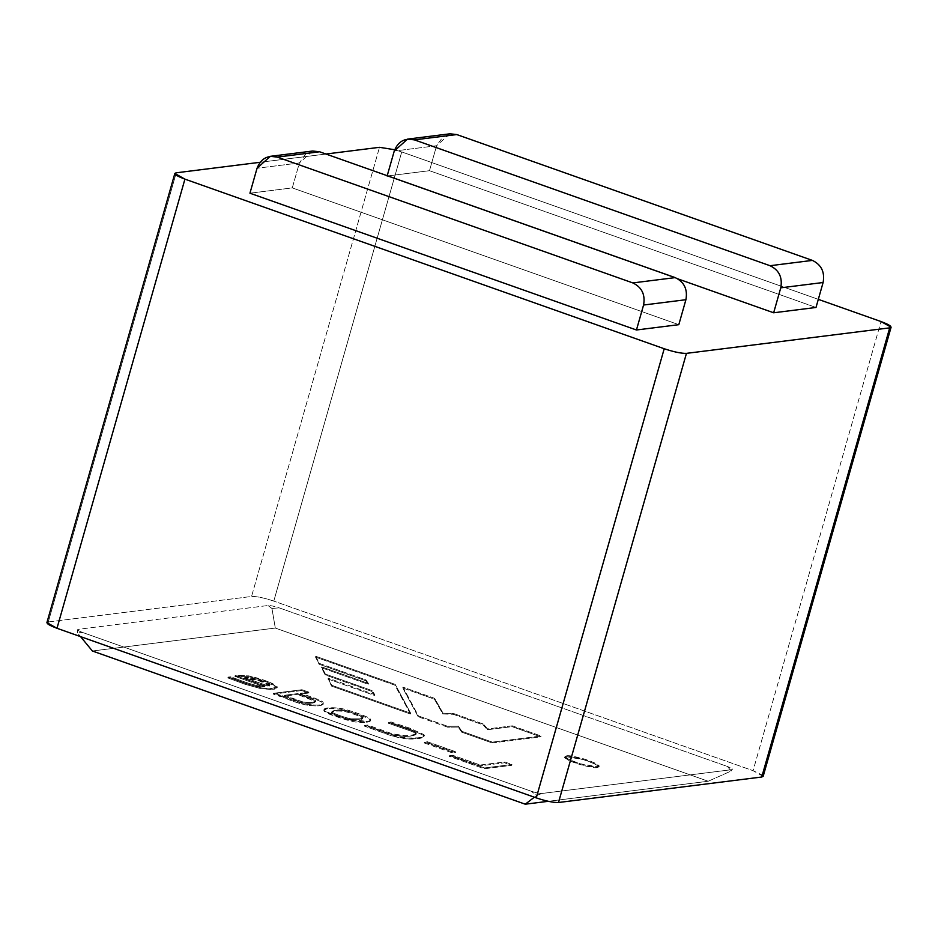 <?xml version="1.0" encoding="UTF-8"?>
<svg xmlns="http://www.w3.org/2000/svg" width="938" height="938" viewBox="0 0 938 938"><rect width="100%" height="100%" fill="white"/><g stroke="black" fill="none" stroke-linecap="round" stroke-linejoin="round"><path stroke-width="0.7" stroke-dasharray="4.69 3.52" d="M92.381 650.995L275.303 628.061L708.202 781.248L548.261 801.31L708.202 781.248L731.23 770.989L727.442 766.498L279.09 607.836C274.213 606.218 270.507 605.444 267.975 605.526L78.264 629.316C76.717 629.75 78.159 630.805 82.614 632.482L530.967 791.144C535.844 792.762 539.549 793.536 542.082 793.454L731.792 769.664C733.34 769.23 731.886 768.175 727.442 766.498C731.886 768.175 733.34 769.23 731.792 769.664L731.23 770.989L731.792 769.664L542.082 793.454C539.549 793.536 535.844 792.762 530.967 791.144L536.735 795.389L542.082 793.454L536.735 795.389L530.967 791.144L82.614 632.482C78.159 630.805 76.717 629.75 78.264 629.316L77.385 630.277L77.444 632.857L82.614 632.482L77.444 632.857L80.539 636.621L77.444 632.857L78.264 629.316L267.975 605.526C270.507 605.444 274.213 606.218 279.09 607.836L271.938 608.457L267.975 605.526L271.938 608.457L275.303 628.061L92.381 650.995M566.306 756.673C562.225 756.755 565.122 758.865 574.994 762.993C587.493 766.78 594.903 768.328 597.225 767.612C601.305 767.519 598.409 765.408 588.536 761.293C576.038 757.494 568.627 755.958 566.306 756.673L583.495 759.663L595.313 764.118L598.632 766.944L597.225 767.612L580.036 764.622L568.217 760.167L564.899 757.329L566.54 755.84L565.145 756.509L568.451 759.334L580.27 763.79L597.459 766.78L598.866 766.112L595.548 763.286L583.729 758.83L566.54 755.84L566.306 756.673M410.422 714.017L394.957 685.221L315.52 657.104L319.084 664.233L365.714 680.73L368.188 684.271L321.558 667.762L325.123 674.891L371.753 691.388L374.625 695.492L327.995 678.995L331.56 686.112L410.422 714.017L410.656 713.185L395.203 684.388L315.754 656.272L315.52 657.104L394.957 685.221L395.203 684.388L394.957 685.221L410.422 714.017L331.56 686.112L331.794 685.279L410.656 713.185L410.422 714.017M308.766 693.03L301.719 690.544L273.321 694.108L281.775 696.418C286.184 698.822 292.011 701.108 299.257 703.301L305.706 704.93C317.536 706.677 323.27 706.091 322.906 703.183C321.992 701.683 314.418 698.658 300.195 694.108L308.766 693.03L309.001 692.197L301.954 689.711L301.719 690.544L308.766 693.03L300.195 694.108C314.418 698.658 321.992 701.683 322.906 703.183L323.305 704.192L323.141 702.351C322.226 700.85 314.652 697.825 300.43 693.276L300.195 694.108L300.43 693.276L309.001 692.197L308.766 693.03M367.614 725.895L364.483 726.129L391.029 735.65L406.435 738.851C416.589 739.742 428.033 737.643 422.839 735.04L409.027 728.814L390.865 722.811L388.449 723.28L412.204 731.57L415.487 733.364L415.827 734.642C413.271 735.802 409.601 736.412 404.829 736.482L392.272 734.677L367.614 725.895L367.848 725.062L364.718 725.297L364.483 726.129L367.614 725.895L392.272 734.677L404.829 736.482C409.601 736.412 413.271 735.802 415.827 734.642L415.487 733.364L412.204 731.57L388.449 723.28L390.865 722.811L409.027 728.814L422.839 735.04L423.906 736.623L418.031 738.652L406.435 738.851L399.424 737.772L391.029 735.65L364.483 726.129L364.718 725.297L391.275 734.817L399.658 736.94L406.67 738.018L418.266 737.819L424.152 735.791L423.073 734.208L409.273 727.982L391.099 721.979L390.865 722.811L391.099 721.979L388.684 722.448L388.449 723.28L388.684 722.448L412.439 730.737L415.722 732.531L416.062 733.809C413.506 734.97 409.836 735.58 405.064 735.65L392.506 733.856L367.848 725.062L367.614 725.895M452.292 756.04L449.384 756.403L484.325 768.773L511.702 765.338L504.48 762.782L480.01 765.854L452.292 756.04L452.526 755.207L449.619 755.582L449.384 756.403L452.292 756.04L480.01 765.854L504.48 762.782L511.702 765.338L484.325 768.773L449.384 756.403L449.619 755.582L484.559 767.941L484.325 768.773L484.559 767.941L511.937 764.505L511.702 765.338L511.937 764.505L504.726 761.949L504.48 762.782L504.726 761.949L480.244 765.021L480.01 765.854L480.244 765.021L452.526 755.207L452.292 756.04M492.169 742.943L540.851 736.846L512.066 726.657L487.35 729.752L483.129 724.875L453.195 714.287L442.83 714.006L434.4 699.173L402.742 687.976L418.196 716.773L447.555 727.161L458.213 727.067L461.66 732.156L492.169 742.943L492.403 742.122L541.085 736.013L512.3 725.824L512.066 726.657L540.851 736.846L541.085 736.013L540.851 736.846L492.169 742.943L461.66 732.156L461.895 731.323L492.403 742.122L492.169 742.943M424.187 742.931L452.503 752.944L455.422 752.581L427.107 742.556L424.187 742.931L424.422 742.099L452.737 752.112L452.503 752.944L424.187 742.931L427.107 742.556L455.422 752.581L452.503 752.944L452.737 752.112L455.657 751.748L455.422 752.581L455.657 751.748L427.341 741.724L427.107 742.556L427.341 741.724L424.422 742.099L424.187 742.931M369.971 719.716C371.26 720.935 370.064 721.779 366.395 722.248C370.064 721.779 371.26 720.935 369.971 719.716C368.611 717.711 348.068 710.453 340.342 709.234C326.53 707.264 313.175 709.421 336.812 716.761C350.402 721.674 360.262 723.503 366.395 722.248L344.187 719.212L328.605 713.607L323.809 710.218L329.613 708.53L340.342 709.234C348.068 710.453 368.611 717.711 369.971 719.716L370.451 720.771L370.205 718.883C368.845 716.878 348.303 709.62 340.576 708.401L329.848 707.698L324.044 709.386L328.839 712.774L344.422 718.379L366.629 721.416C370.311 720.947 371.495 720.114 370.205 718.883C371.495 720.114 370.311 720.947 366.629 721.416L366.395 722.248L366.629 721.416C360.497 722.67 350.636 720.841 337.047 715.929C313.409 708.589 326.764 706.431 340.576 708.401C348.303 709.62 368.845 716.878 370.205 718.883M264.481 686.851L257.387 686.534C250.962 685.057 243.223 682.524 234.183 678.971L230.689 677.658L227.852 677.916L244.83 684.212L261.245 688.785L272.946 689.231C286.254 689.008 264.387 680.05 248.582 676.72L234.899 676.38L264.481 686.851L264.715 686.018L257.622 685.701C251.196 684.224 243.47 681.703 234.418 678.139L234.183 678.971C243.223 682.524 250.962 685.057 257.387 686.534L264.481 686.851L234.899 676.38L248.582 676.72L267.858 682.489L276.604 687.812L271.117 689.395L261.245 688.785L244.83 684.212L227.852 677.916L230.689 677.658L234.183 678.971L234.418 678.139L230.924 676.826L230.689 677.658L230.924 676.826L228.086 677.084L227.852 677.916L228.086 677.084L245.064 683.38L261.491 687.953L271.352 688.562L276.839 686.979L268.092 681.656L248.816 675.888L237.291 675.172L235.133 675.548L234.899 676.38L235.133 675.548L264.715 686.018L264.481 686.851M763.157 776.347L753.073 770.696L881.017 321.546L753.073 770.696L273.79 601.094C264.035 597.846 256.625 596.31 251.548 596.474L379.503 147.313L251.548 596.474L48.295 621.964L176.25 172.803L48.295 621.964L46.9 622.633M260.049 162.297L325.967 154.031L260.049 162.297M48.295 621.964L251.548 596.474C256.625 596.31 264.035 597.846 273.79 601.094L401.734 151.933L818.311 299.351L401.734 151.933L273.79 601.094L753.073 770.696L762.313 775.046M394.675 149.74L401.734 151.933L394.675 149.74M429.487 170.693L816.001 307.465L429.487 170.693L387.136 176.004L429.487 170.693L436.592 145.73L429.487 170.693M677.986 278.914L387.136 176.004L677.986 278.914M312.671 151.018L299.398 162.942L257.047 168.254L299.398 162.942L292.293 187.893L249.942 193.205L292.293 187.893L678.807 324.677L292.293 187.893L299.398 162.942L306.163 153.469M449.877 133.806L436.592 145.73L394.253 151.041L436.592 145.73L443.357 136.256M77.397 630.23L78.264 629.316M534.355 797.206L536.735 795.389L534.355 797.206M271.938 608.457L279.09 607.836L727.442 766.498L731.23 770.989L708.202 781.248L275.303 628.061L271.938 608.457M461.66 732.156L458.213 727.067L458.459 726.235L461.895 731.323L461.66 732.156M458.213 727.067L447.555 727.161L447.789 726.329L458.459 726.235L458.213 727.067M447.555 727.161L418.196 716.773L418.43 715.94L447.789 726.329L447.555 727.161M418.196 716.773L402.742 687.976L402.977 687.144L418.43 715.94L418.196 716.773M402.742 687.976L434.4 699.173L434.634 698.341L402.977 687.144L402.742 687.976M434.4 699.173L442.83 714.006L443.064 713.173L434.634 698.341L434.4 699.173M442.83 714.006L453.195 714.287L453.429 713.455L443.064 713.173L442.83 714.006M453.195 714.287L483.129 724.875L483.363 724.042L453.429 713.455L453.195 714.287M483.129 724.875L487.35 729.752L487.584 728.932L483.363 724.042L483.129 724.875M487.35 729.752L512.066 726.657L512.3 725.824L487.584 728.932L487.35 729.752M512.3 725.824L541.085 736.013L492.403 742.122L461.895 731.323L458.459 726.235L447.789 726.329L418.43 715.94L402.977 687.144L434.634 698.341L443.064 713.173L453.429 713.455L483.363 724.042L487.584 728.932L512.3 725.824M449.619 755.582L452.526 755.207L480.244 765.021L504.726 761.949L511.937 764.505L484.559 767.941L449.619 755.582M452.737 752.112L424.422 742.099L427.341 741.724L455.657 751.748L452.737 752.112M415.827 734.642L415.487 733.364M415.722 732.531L416.062 733.809L415.722 732.531L412.439 730.737L388.684 722.448L391.099 721.979L409.273 727.982L423.073 734.208C428.267 736.811 416.824 738.91 406.67 738.018L391.275 734.817L364.718 725.297L367.848 725.062L392.506 733.856L405.064 735.65C409.836 735.58 413.506 734.97 416.062 733.809M331.747 711.93C331.489 712.868 347.236 718.438 351.222 718.825L359.453 718.848C362.42 718.485 363.557 717.945 362.877 717.218C362.42 716.093 348.444 711.145 343.929 710.523C336.719 709.843 332.65 710.312 331.747 711.93C332.65 710.312 336.719 709.843 343.929 710.523C348.444 711.145 362.42 716.093 362.877 717.218C363.557 717.945 362.42 718.485 359.453 718.848L351.222 718.825C347.236 718.438 331.489 712.868 331.747 711.93L331.513 712.763C331.255 713.701 347.001 719.27 350.976 719.657L359.219 719.681C362.185 719.317 363.323 718.778 362.643 718.051C362.185 716.925 348.197 711.977 343.695 711.356C336.472 710.676 332.415 711.145 331.513 712.763C332.415 711.145 336.472 710.676 343.695 711.356C348.197 711.977 362.185 716.925 362.643 718.051C363.323 718.778 362.185 719.317 359.219 719.681L359.453 718.848L359.219 719.681L350.976 719.657C347.001 719.27 331.255 713.701 331.513 712.763M362.877 717.218L362.643 718.051M273.321 694.108L301.719 690.544L301.954 689.711L273.556 693.276L273.321 694.108L273.556 693.276L280.603 695.762L280.368 696.594L273.321 694.108M322.906 703.183C323.27 706.091 317.536 706.677 305.706 704.93L299.257 703.301C292.011 701.108 286.184 698.822 281.775 696.418L280.368 696.594L280.603 695.762L282.01 695.586L281.775 696.418L282.01 695.586C286.43 697.989 292.257 700.276 299.492 702.468L305.94 704.098C317.771 705.845 323.504 705.259 323.141 702.351C323.504 705.259 317.771 705.845 305.94 704.098L299.492 702.468C292.257 700.276 286.43 697.989 282.01 695.586L273.556 693.276L301.954 689.711L309.001 692.197L300.43 693.276C314.652 697.825 322.226 700.85 323.141 702.351M289.901 697.696L303.138 702.011L302.904 702.843L303.138 702.011C310.49 703.008 314.664 702.562 315.684 700.686C314.664 702.562 310.49 703.008 303.138 702.011L284.542 695.269L284.308 696.102L297.463 694.448L284.308 696.102L284.542 695.269L297.698 693.616L297.463 694.448L297.698 693.616L307.992 697.075L315.684 700.686L315.567 701.999L307.758 697.895L297.463 694.448L315.449 701.518C314.429 703.394 310.244 703.84 302.904 702.843C310.244 703.84 314.429 703.394 315.449 701.518M284.308 696.102L302.904 702.843L289.666 698.517M315.684 700.686L297.698 693.616L284.542 695.269M244.408 678.467L267.166 686.51L267.4 685.678L244.654 677.635L244.408 678.467L244.654 677.635L258.372 679.569L269.569 684.846L267.166 686.51L269.335 685.678L258.138 680.402L244.408 678.467C249.86 676.357 277.519 686.182 267.166 686.51L244.408 678.467M234.418 678.139C243.47 681.703 251.196 684.224 257.622 685.701L264.715 686.018L235.133 675.548L248.816 675.888C264.622 679.218 286.5 688.175 273.181 688.398L261.491 687.953L245.064 683.38L228.086 677.084L230.924 676.826L234.418 678.139M244.654 677.635L267.4 685.678C277.765 685.35 250.094 675.524 244.654 677.635M331.56 686.112L328.23 678.162L331.56 686.112M327.995 678.995L374.625 695.492L374.86 694.659L328.23 678.162L327.995 678.995M374.625 695.492L371.753 691.388L371.987 690.556L374.86 694.659L374.625 695.492M371.753 691.388L325.123 674.891L325.357 674.059L371.987 690.556L371.753 691.388M325.123 674.891L321.804 666.93L325.123 674.891M321.558 667.762L368.188 684.271L368.423 683.439L321.804 666.93L321.558 667.762M368.188 684.271L365.714 680.73L365.949 679.898L368.423 683.439L368.188 684.271M365.714 680.73L319.084 664.233L319.319 663.4L365.949 679.898L365.714 680.73M319.084 664.233L315.754 656.272L319.084 664.233M315.754 656.272L395.203 684.388L410.656 713.185L331.794 685.279L328.23 678.162L374.86 694.659L371.987 690.556L325.357 674.059L321.804 666.93L368.423 683.439L365.949 679.898L319.319 663.4L315.754 656.272M566.54 755.84C568.862 755.125 576.284 756.661 588.783 760.46C598.655 764.576 601.539 766.686 597.459 766.78C595.138 767.495 587.727 765.947 575.229 762.16C565.356 758.033 562.46 755.922 566.54 755.84M423.906 736.623L424.152 735.791M416.038 734.325L416.273 733.493M324.044 709.386L323.809 710.218M276.604 687.812L276.839 686.979M269.335 685.678L269.569 684.846M565.145 756.509L564.899 757.329M598.866 766.112L598.632 766.944"/><path stroke-width="1.41" d="M548.261 801.31L525.28 804.194L92.381 650.995L525.28 804.194L534.355 797.206L525.28 804.194L548.261 801.31M176.25 172.803L260.049 162.297L176.25 172.803C173.143 173.671 176.039 175.781 184.927 179.135L56.984 628.284L536.266 797.886L664.21 348.737L184.927 179.135L174.843 173.471L176.25 172.803M325.967 154.031L379.503 147.313L394.675 149.74L379.503 147.313L325.967 154.031M174.843 173.471L46.9 622.633L56.984 628.284L184.927 179.135L664.21 348.737C673.965 351.973 681.375 353.52 686.452 353.356L558.497 802.506L761.75 777.016L889.705 327.866L686.452 353.356C681.375 353.52 673.965 351.973 664.21 348.737L536.266 797.886C546.022 801.134 553.432 802.67 558.497 802.506L686.452 353.356L889.705 327.866L761.75 777.016L763.157 776.347L891.1 327.198L889.705 327.866C892.8 326.999 889.904 324.9 881.017 321.546L891.1 327.198M818.311 299.351L881.017 321.546L818.311 299.351M816.001 307.465L773.651 312.776L677.986 278.914L773.651 312.776L816.001 307.465L823.107 282.514L780.768 287.825L773.651 312.776L780.768 287.825C782.644 277.437 779.068 270.074 770.039 265.712L414.444 139.879C404.817 137.64 398.087 141.357 394.253 151.041L387.136 176.004L394.253 151.041L407.526 139.117L414.444 139.879L770.039 265.712L812.39 260.401C821.407 264.762 824.983 272.137 823.107 282.514L816.001 307.465M678.807 324.677L636.456 329.988L249.942 193.205L257.047 168.254L249.942 193.205L636.456 329.988L678.807 324.677L685.913 299.714L643.574 305.026L636.456 329.988L643.574 305.026C645.438 294.649 641.873 287.286 632.845 282.924L277.249 157.092C267.623 154.852 260.893 158.569 257.047 168.254L270.332 156.329L277.249 157.092L632.845 282.924L675.196 277.613C684.212 281.975 687.789 289.338 685.913 299.714L678.807 324.677M443.357 136.256L456.794 134.568L812.39 260.401L456.794 134.568L414.444 139.879L456.794 134.568L449.877 133.806L407.526 139.117M306.163 153.469L319.6 151.78L675.196 277.613L319.6 151.78L277.249 157.092L319.6 151.78L312.671 151.018L270.332 156.329M823.107 282.514C824.983 272.137 821.407 264.762 812.39 260.401L770.039 265.712C779.068 270.074 782.644 277.437 780.768 287.825L823.107 282.514M632.845 282.924C641.873 287.286 645.438 294.649 643.574 305.026L685.913 299.714C687.789 289.338 684.212 281.975 675.196 277.613L632.845 282.924M762.313 775.046L761.75 777.016L558.497 802.506C553.432 802.67 546.022 801.134 536.266 797.886L56.984 628.284C48.096 624.931 45.2 622.82 48.295 621.964M80.539 636.621L92.381 650.995L80.539 636.621"/></g></svg>
